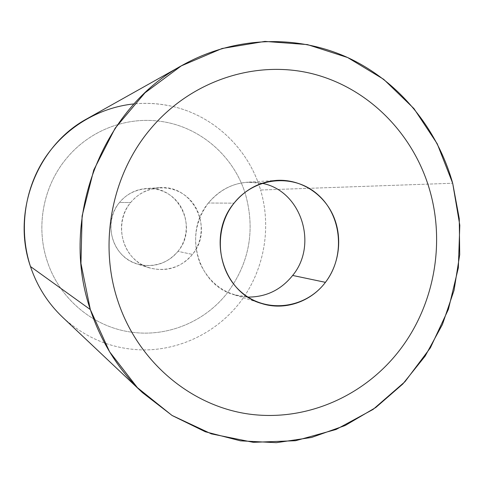 <?xml version="1.0" encoding="UTF-8"?>
<svg xmlns="http://www.w3.org/2000/svg" width="484" height="484" viewBox="0 0 484 484"><rect width="100%" height="100%" fill="white"/><g stroke="black" fill="none" stroke-linecap="round" stroke-linejoin="round"><path stroke-width="0.36" stroke-dasharray="2.42 1.81" d="M87.187 118.665C114.708 103.842 143.294 99.801 172.963 106.534C214.678 116.227 248.703 149.459 260.598 190.024L452.685 183.248L260.598 190.024C248.703 149.459 214.678 116.227 172.963 106.534C160.222 103.522 147.263 102.644 134.08 103.897M62.702 317.322C85.795 338.383 112.548 349.248 142.962 349.92C181.923 350.253 219.379 330.76 242.042 299.644C264.554 268.384 271.542 226.954 260.598 190.024C271.542 226.954 264.554 268.384 242.042 299.644C219.379 330.76 181.923 350.253 142.962 349.92C112.548 349.248 85.795 338.383 62.696 317.322M47.172 260.973C35.586 226.439 43.3 185.953 66.665 158.22C88.868 131.237 124.194 117.176 157.542 120.988C198.652 125.144 234.238 155.842 245.666 194.985C255.328 230.529 249.248 263.121 227.438 292.772C205.319 321.467 167.833 337.36 131.515 332.151C93.69 327.275 59.332 298.979 47.172 260.973C59.332 298.973 93.69 327.275 131.515 332.151C167.833 337.36 205.319 321.461 227.432 292.772C249.248 263.121 255.322 230.529 245.666 194.985C234.232 155.842 198.646 125.144 157.548 120.994C124.194 117.176 88.868 131.237 66.665 158.22C43.3 185.953 35.586 226.439 47.172 260.973M117.57 300.086C137.359 361.397 190.424 405.822 248.685 414.038C307.092 422.133 366.2 395.24 401.254 348.032C434.075 304.037 444.99 244.105 429.998 191.156C414.044 134.389 368.79 87.798 311.896 73.622C255.08 59.623 190.145 80.743 149.604 130.021M208.374 203.008C182.934 232.713 197.75 284.834 233.772 294.665L247.971 297.085C226.101 295.434 210.159 284.271 200.152 263.605C192.063 241.921 194.804 221.72 208.374 203.008L234.044 203.165L208.374 203.008C223.039 186.074 240.917 179.497 262.001 183.291L247.639 182.19C231.945 183.442 218.859 190.375 208.374 203.008M192.444 254.403C180.774 267.809 166.405 272.292 149.332 267.852C123.051 260.61 112.288 223.608 130.662 202.524L119.518 202.457C102.178 222.307 112.348 257.143 137.184 263.998C153.325 268.203 166.913 263.986 177.955 251.359L192.444 254.403C205.954 237.583 203.564 210.939 187.199 197.097C171.04 183.006 144.456 185.318 130.662 202.524C116.62 219.524 119.282 247.034 136.185 260.688C152.877 274.603 179.183 271.421 192.444 254.403L177.955 251.359C198.918 227.311 178.251 185.203 146.489 188.482C135.665 189.347 126.675 193.999 119.518 202.457L130.662 202.524C138.243 193.546 147.759 188.603 159.212 187.689C192.807 184.229 214.6 228.884 192.444 254.403M177.955 251.359C165.407 267.398 140.529 270.356 124.757 257.234C108.791 244.359 106.268 218.459 119.518 202.457C132.543 186.255 157.663 184.065 172.963 197.339C188.457 210.383 190.732 235.508 177.955 251.359M261.56 303.486L233.772 294.665M276.739 180.381L247.639 182.19M149.332 267.852L137.184 263.998M159.212 187.689L146.489 188.482"/><path stroke-width="0.73" d="M134.08 103.897C98.446 107.448 64.42 127.988 44.147 159.242C24.031 190.575 18.858 231.134 30.468 266.521C11.326 211.677 37.117 145.545 87.187 118.665L182.879 64.971C102.088 107.992 59.006 218.841 90.333 309.578L30.468 266.521C37.129 286.292 47.874 303.226 62.702 317.322C47.874 303.22 37.129 286.286 30.468 266.521L90.333 309.578C101.192 342.242 118.574 369.927 142.49 392.651L172.195 415.55L205.295 431.752L240.445 440.833L276.316 442.685L311.617 437.451L345.146 425.515L375.85 407.455L402.785 384.018L425.188 356.042L442.43 324.486L454.04 290.358L459.709 254.711L459.262 218.641L452.685 183.248C437.445 128.786 399.342 81.748 348.426 57.905C297.454 34.424 235.127 35.919 182.879 64.971M452.685 183.248L459.8 225.205L458.342 267.821L448.408 309.288L430.385 347.821L404.957 381.719L373.103 409.404L336.114 429.453L295.567 440.712L253.301 442.328L211.381 433.876L172.001 415.429L137.377 387.636L109.566 351.747L90.333 309.578L80.955 263.453L82.098 216.015L93.739 170.041L115.144 128.2L144.952 92.849L181.319 65.86L222.059 48.503L264.857 41.406L307.431 44.595L347.657 57.548L383.667 79.303L413.923 108.555L437.215 143.772L452.685 183.248M149.604 130.021C111.629 175.625 98.821 243.156 117.57 300.086C98.821 243.162 111.635 175.625 149.61 130.021C190.151 80.743 255.086 59.623 311.902 73.622C368.796 87.798 414.05 134.383 430.004 191.156C444.996 244.105 434.087 304.037 401.266 348.032C366.206 395.246 307.098 422.133 248.691 414.038C190.43 405.828 137.365 361.397 117.576 300.086M325.429 282.335C310.71 301.992 284.411 310.964 261.56 303.486C222.434 292.844 206.323 235.726 234.044 203.165C245.461 189.335 259.696 181.736 276.739 180.381C300.05 178.959 322.556 192.947 332.702 214.503C342.835 236.083 339.907 263.356 325.429 282.335L292.657 275.45L325.429 282.335C345.376 256.538 342.097 216.052 318.103 194.852C294.411 173.278 254.844 176.624 234.044 203.165C212.875 229.392 216.778 271.923 241.988 292.675C266.902 313.826 305.846 308.441 325.429 282.335M247.971 297.085C266.091 297.115 280.986 289.904 292.657 275.45C318.466 244.353 301 190.424 262.001 183.291C301 190.424 318.466 244.353 292.657 275.45C280.986 289.904 266.091 297.115 247.971 297.085M62.696 317.322L142.49 392.651"/></g></svg>
